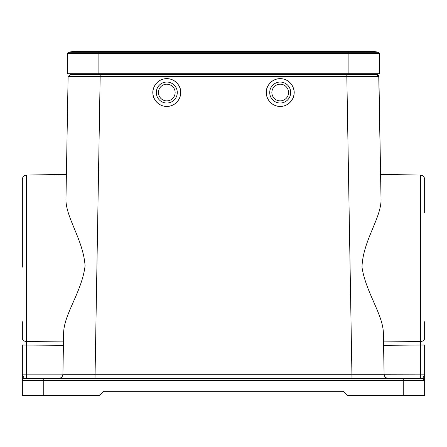 <?xml version="1.0" encoding="UTF-8"?>
<svg xmlns="http://www.w3.org/2000/svg" width="447" height="447" viewBox="0 0 447 447"><rect width="100%" height="100%" fill="white"/><g stroke="black" fill="none" stroke-linecap="round" stroke-linejoin="round"><path stroke-width="0.67" d="M152.958 93.976A13.907 13.907 0 0 1 165.356 78.706A13.907 13.907 0 0 1 180.627 91.099C181.605 95.088 178.448 105.123 168.228 106.375C157.97 107.246 152.824 98.083 152.958 93.976C151.98 89.987 155.137 79.957 165.356 78.706C175.615 77.828 180.761 86.997 180.627 91.099A13.907 13.907 0 0 1 168.228 106.375A13.907 13.907 0 0 1 152.958 93.976M156.366 93.624A10.488 10.488 0 0 1 165.708 82.108A10.488 10.488 0 0 1 177.224 91.456A10.488 10.488 0 0 1 167.876 102.966A10.488 10.488 0 0 1 156.366 93.624M158.489 93.401A8.348 8.348 0 0 1 165.932 84.237A8.348 8.348 0 0 1 175.095 91.674A8.348 8.348 0 0 1 167.653 100.838A8.348 8.348 0 0 1 158.489 93.401M266.373 91.099A13.907 13.907 0 0 1 281.644 78.706A13.907 13.907 0 0 1 294.042 93.976C294.176 98.083 289.03 107.246 278.772 106.375C268.552 105.123 265.395 95.088 266.373 91.099C266.239 86.997 271.385 77.828 281.644 78.706C291.863 79.957 295.02 89.987 294.042 93.976A13.907 13.907 0 0 1 278.772 106.375A13.907 13.907 0 0 1 266.373 91.099M269.776 91.456A10.488 10.488 0 0 1 281.292 82.108A10.488 10.488 0 0 1 290.634 93.624A10.488 10.488 0 0 1 279.124 102.966A10.488 10.488 0 0 1 269.776 91.456M271.905 91.674A8.348 8.348 0 0 1 281.068 84.237A8.348 8.348 0 0 1 288.511 93.401A8.348 8.348 0 0 1 279.347 100.838A8.348 8.348 0 0 1 271.905 91.674M378.754 75.945L381.017 198.205L378.894 76.666L68.106 76.666L65.983 198.205C65.016 216.622 83.254 239.368 85.086 265.836C81.879 292.182 63.468 314.571 63.619 333.836L62.915 374.223L384.085 374.223L383.381 333.836C383.465 315.04 365.909 292.835 361.975 267.155C362.925 240.05 382.09 217.063 381.017 198.205L380.676 178.761M383.52 341.894L420.443 341.558L420.443 175.068L380.598 174.369M43.75 378.43L43.75 380.57L403.25 380.57L403.25 378.43L422.51 378.43L24.49 378.43A2.14 2.14 0 0 0 22.35 380.57L22.35 345.017L22.35 374.15L26.557 374.15L26.557 175.068L66.402 174.369M22.35 321.723L22.35 338.105A4.28 3.459 180 0 0 26.557 341.558L63.48 341.894L63.619 333.836L63.48 341.894L58.35 341.849M349.755 73.705L349.755 74.565L70.246 74.565L100.201 74.565L95.004 378.43M351.996 378.43L346.799 74.565L376.754 74.565L373.591 74.565L373.563 73.705L373.591 74.565M381.017 198.205L378.894 76.666L376.754 74.565L377.475 74.688M384.085 374.223A4.28 4.28 0 0 0 388.365 378.43L388.365 378.43C385.817 378.168 384.392 376.765 384.085 374.223C384.286 376.475 385.493 377.86 387.711 378.38A4.28 4.28 0 0 1 384.085 374.223L420.443 374.15L420.443 345.017L383.582 345.347M70.246 74.565L68.106 76.666L65.983 198.205M58.635 378.43A4.28 4.28 0 0 0 62.915 374.223C62.608 376.765 61.183 378.168 58.635 378.43M73.409 74.565L73.437 73.705L73.409 74.565M377.575 74.727L378.207 75.135M378.296 75.225L378.715 75.845M424.65 321.723L424.65 338.105A4.28 3.459 180 0 1 420.443 341.558L420.443 345.017L424.65 345.017L424.65 374.15L424.65 345.017M420.443 175.068C423.002 175.358 424.404 176.783 424.65 179.342L424.65 212.588M424.65 374.15L424.65 380.57A2.14 2.14 180 0 0 422.51 378.43L420.521 378.43L420.443 374.15L424.65 374.15C424.041 376.067 423.326 377.491 422.51 378.43L420.521 378.43L422.51 378.43A2.14 2.14 0 0 1 424.65 380.57L424.65 395.545L347.615 395.545L343.335 391.27L103.665 391.27L99.385 395.545L22.35 395.545L22.35 380.57L43.75 380.57L43.75 395.545M22.35 345.017L63.418 345.347M63.619 333.836L63.48 341.894M22.35 267.155L22.35 179.342C22.596 176.783 23.998 175.358 26.557 175.068M62.915 374.15L26.557 374.15L26.479 378.43L36.257 378.43M422.51 378.43A2.14 2.14 0 0 1 424.549 379.922A2.14 2.14 0 0 0 422.51 378.43A2.14 2.14 180 0 1 424.65 380.57A2.14 2.14 0 0 0 422.51 378.43L424.65 380.57L403.25 380.57L403.25 395.545M22.35 374.189L22.495 374.96M24.49 378.43C23.68 377.508 22.97 376.083 22.35 374.15M98.1 73.705L98.1 52.265L68.693 52.265A28.245 28.245 0 0 1 75.42 51.455A28.245 28.245 0 0 0 68.693 52.265A1.285 1.285 0 0 0 67.715 53.511L67.715 73.705L379.285 73.705L379.285 53.511A1.285 1.285 0 0 0 378.307 52.265A28.245 28.245 0 0 0 364.853 52.265M348.9 73.705L348.9 52.265L98.1 52.265L98.1 51.455L75.42 51.455A28.245 28.245 0 0 1 82.147 52.265A28.245 28.245 0 0 0 68.693 52.265M378.307 52.265A28.245 28.245 0 0 0 371.58 51.455L348.9 51.455L348.9 52.265L378.307 52.265M97.245 73.705L97.245 74.565M67.715 53.511L379.285 53.511M62.915 374.223C62.714 376.475 61.507 377.86 59.289 378.38M98.1 51.455L348.9 51.455"/></g></svg>

